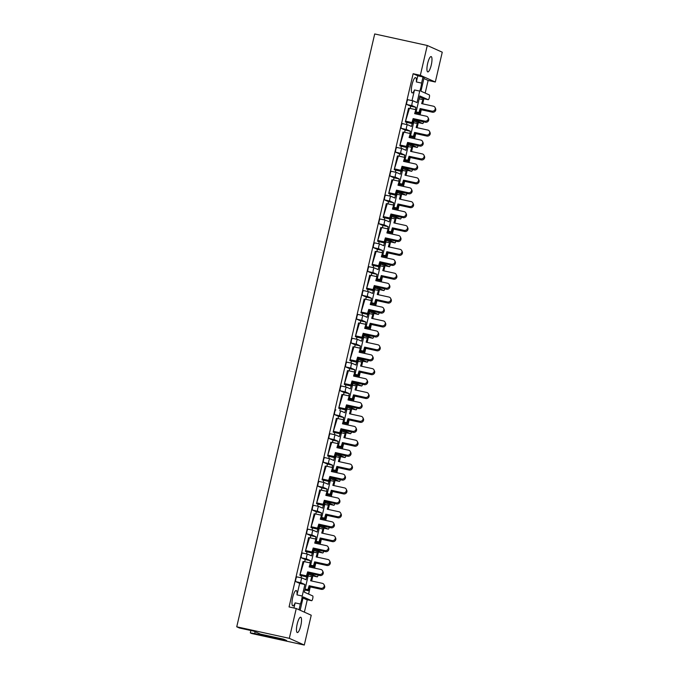 <?xml version="1.0" encoding="UTF-8"?>
<svg xmlns="http://www.w3.org/2000/svg" width="679" height="679" viewBox="0 0 679 679"><rect width="100%" height="100%" fill="white"/><g stroke="black" fill="none" stroke-linecap="round" stroke-linejoin="round"><path stroke-width="1.02" d="M419.715 91.096L414.496 89.951A7.851 1.935 -77.6 0 1 412.204 92.921A7.851 1.935 -77.6 0 1 412.085 84.442A7.851 1.935 -77.6 0 1 415.573 77.593A7.851 1.935 -77.6 0 1 416.354 81.938L421.583 83.084A7.851 1.935 102.4 0 1 420.912 87.209A7.851 1.935 102.4 0 1 419.715 91.096L417.042 102.597L413.248 100.899A2.453 0.603 102.4 0 0 413.214 100.891A2.453 0.603 102.4 0 0 412.128 103.03A2.453 0.603 102.4 0 0 412.136 105.669L415.93 107.367L415.412 109.582M431.258 65.048A7.851 1.935 102.4 0 0 431.14 56.578A7.851 1.935 102.4 0 0 427.651 63.436A7.851 1.935 102.4 0 0 427.778 71.906A7.851 1.935 102.4 0 0 431.258 65.048M300.797 625.699A7.851 1.935 102.4 0 0 300.67 617.219A7.851 1.935 102.4 0 0 297.181 624.077A7.851 1.935 102.4 0 0 297.309 632.556A7.851 1.935 102.4 0 0 300.797 625.699M292.717 597.376A7.851 1.935 -77.6 0 1 296.205 590.526A7.851 1.935 -77.6 0 1 296.995 594.872L302.214 596.018A7.851 1.935 102.4 0 1 301.552 600.143A7.851 1.935 102.4 0 1 300.356 604.021L295.127 602.876A7.851 1.935 -77.6 0 1 292.844 605.855A7.851 1.935 -77.6 0 1 292.717 597.376M304.387 612.161L307.273 599.752M308.597 594.074L310.261 586.911M311.644 580.995L312.824 575.894M314.632 568.145L315.811 563.052M317.195 557.136L318.375 552.035M320.182 544.286L321.362 539.202M322.746 533.278L323.934 528.177M325.733 520.428L326.922 515.344M328.297 509.42L329.485 504.319M331.284 496.57L332.472 491.486M333.847 485.561L335.036 480.46M336.835 472.711L338.023 467.627M339.398 461.703L340.586 456.611M342.386 448.853L343.574 443.769M344.949 437.853L346.137 432.752M347.945 425.003L349.125 419.911M350.5 413.995L351.688 408.894M353.496 401.145L354.676 396.052M356.051 390.136L357.239 385.035M359.047 377.286L360.226 372.194M361.61 366.278L362.79 361.177M364.598 353.428L365.777 348.344M367.161 342.42L368.341 337.319M370.148 329.57L371.328 324.486M372.712 318.561L373.9 313.46M375.699 305.711L376.887 300.627M378.262 294.703L379.451 289.602M381.25 281.853L382.438 276.769M383.813 270.845L385.001 265.752M386.801 257.995L387.989 252.911M389.364 246.986L390.552 241.894M392.352 234.145L393.54 229.052M394.915 223.136L396.103 218.035M397.911 210.286L399.091 205.194M400.466 199.278L401.654 194.177M403.462 186.428L404.642 181.335M406.017 175.42L407.205 170.319M409.013 162.57L410.192 157.477M411.576 151.561L412.756 146.46M414.563 138.711L415.743 133.627M417.127 127.703L418.306 122.602M420.114 114.853L421.294 109.769M422.678 103.845L423.866 98.744M425.181 93.074L428.126 80.436L435.315 82.015L420.343 75.301L427.278 45.485L442.258 52.198L435.315 82.015M311.237 615.225L304.294 645.05L289.322 638.336L296.256 608.511L311.237 615.225M253.921 631.181L239.441 628.007A3.675 0.908 102.4 0 1 239.39 627.99L253.904 631.173L260.447 634.11L283.661 639.202L286.623 640.526L254.701 633.524L250.305 632.887L251.722 633.515L304.294 645.05M239.39 627.99L236.742 626.802L374.706 33.95L427.278 45.485M250.305 632.887L250.865 630.511M406.322 122.288L405.338 121.931L408.529 108.216L409.395 108.521M400.771 146.146L399.787 145.79L402.978 132.065L403.844 132.38M395.22 170.005L394.236 169.648L397.427 155.924L398.293 156.238M389.661 193.863L388.685 193.498L391.876 179.782L392.742 180.096M384.11 217.721L383.134 217.356L386.326 203.641L387.191 203.946M378.559 241.58L377.583 241.215L380.775 227.499L381.64 227.804M373.009 265.438L372.024 265.073L375.224 251.357L376.09 251.663M367.458 289.288L366.473 288.931L369.665 275.216L370.539 275.521M361.907 313.146L360.922 312.79L364.114 299.074L364.988 299.38M356.356 337.005L355.372 336.648L358.563 322.924L359.429 323.238M350.805 360.863L349.821 360.507L353.012 346.782L353.878 347.096M345.255 384.721L344.27 384.356L347.461 370.641L348.327 370.955M339.695 408.58L338.719 408.215L341.91 394.499L342.776 394.813M334.144 432.438L333.168 432.073L336.36 418.357L337.225 418.663M328.594 456.296L327.609 455.932L330.809 442.216L331.675 442.521M323.043 480.146L322.058 479.79L325.249 466.074L326.124 466.38M317.492 504.005L316.507 503.648L319.699 489.932L320.573 490.238M311.941 527.863L310.957 527.507L314.148 513.791L315.014 514.096M306.39 551.721L305.406 551.365L308.597 537.641L309.463 537.955M300.839 575.58L299.855 575.223L303.046 561.499L303.912 561.813M306.679 576.861L306 579.747L302.214 578.041A2.453 0.603 102.4 0 0 302.18 578.033A2.453 0.603 102.4 0 0 301.094 580.18A2.453 0.603 102.4 0 0 301.103 582.811L295.874 581.674L299.668 583.371L296.995 594.872M295.874 581.674A2.453 0.603 -77.6 0 1 295.866 579.034A2.453 0.603 -77.6 0 1 296.961 576.887A2.453 0.603 -77.6 0 1 296.986 576.895L302.147 578.033M312.23 553.003L311.559 555.889L307.765 554.183A2.453 0.603 102.4 0 0 307.731 554.174A2.453 0.603 102.4 0 0 306.645 556.322A2.453 0.603 102.4 0 0 306.653 558.961L301.425 557.815L305.219 559.513L304.71 561.728M301.451 575.716L300.975 577.77M301.425 557.815A2.453 0.603 -77.6 0 1 301.417 555.176A2.453 0.603 -77.6 0 1 302.511 553.029A2.453 0.603 -77.6 0 1 302.537 553.037L307.697 554.174L302.511 553.029M317.78 529.145L317.11 532.03L313.316 530.333A2.453 0.603 102.4 0 0 313.282 530.316A2.453 0.603 102.4 0 0 312.196 532.463A2.453 0.603 102.4 0 0 312.204 535.103L306.984 533.957L310.778 535.655L310.261 537.87M307.001 551.857L306.526 553.911M306.984 533.957A2.453 0.603 -77.6 0 1 306.967 531.317A2.453 0.603 -77.6 0 1 308.062 529.17A2.453 0.603 -77.6 0 1 308.088 529.187L313.257 530.316L308.062 529.17M323.331 505.286L322.661 508.172L318.867 506.475A2.453 0.603 102.4 0 0 318.833 506.466A2.453 0.603 102.4 0 0 317.747 508.605A2.453 0.603 102.4 0 0 317.755 511.245L312.535 510.099L316.329 511.796L315.811 514.011M312.552 527.999L312.077 530.053M312.535 510.099A2.453 0.603 -77.6 0 1 312.527 507.459A2.453 0.603 -77.6 0 1 313.613 505.32A2.453 0.603 -77.6 0 1 313.639 505.329L318.807 506.458M328.882 481.428L328.212 484.314L324.418 482.616A2.453 0.603 102.4 0 0 324.384 482.608A2.453 0.603 102.4 0 0 323.297 484.747A2.453 0.603 102.4 0 0 323.306 487.386L318.086 486.24L321.88 487.938L321.362 490.153M318.112 504.141L317.628 506.195M318.086 486.24A2.453 0.603 -77.6 0 1 318.078 483.601A2.453 0.603 -77.6 0 1 319.164 481.462A2.453 0.603 -77.6 0 1 319.198 481.47L324.358 482.599M334.433 457.57L333.762 460.455L329.969 458.758A2.453 0.603 102.4 0 0 328.848 460.888A2.453 0.603 102.4 0 0 328.857 463.528L323.637 462.382L327.431 464.08L326.913 466.295M323.662 480.282L323.179 482.336M323.637 462.382A2.453 0.603 -77.6 0 1 323.628 459.742A2.453 0.603 -77.6 0 1 324.715 457.604A2.453 0.603 -77.6 0 1 324.749 457.612L329.909 458.741M339.984 433.72L339.313 436.597L335.519 434.899A2.453 0.603 102.4 0 0 334.399 437.03A2.453 0.603 102.4 0 0 334.408 439.669L329.188 438.524L332.982 440.23L332.464 442.436M329.213 456.432L328.729 458.486M329.188 438.524A2.453 0.603 -77.6 0 1 329.179 435.884A2.453 0.603 -77.6 0 1 330.266 433.745A2.453 0.603 -77.6 0 1 330.3 433.754L335.46 434.883M345.535 409.861L344.864 412.739L341.07 411.041A2.453 0.603 102.4 0 0 341.045 411.033A2.453 0.603 102.4 0 0 339.95 413.172A2.453 0.603 102.4 0 0 339.958 415.811L334.739 414.665L338.532 416.371L338.015 418.587M334.764 432.574L334.289 434.628M334.739 414.665A2.453 0.603 -77.6 0 1 334.73 412.026A2.453 0.603 -77.6 0 1 335.816 409.887A2.453 0.603 -77.6 0 1 335.85 409.895L335.816 409.887M351.085 386.003L350.415 388.889L346.621 387.183A2.453 0.603 102.4 0 0 346.596 387.174A2.453 0.603 102.4 0 0 345.509 389.322A2.453 0.603 102.4 0 0 345.518 391.953L340.289 390.807L344.083 392.513L343.566 394.728M340.315 408.716L339.839 410.77M340.289 390.807A2.453 0.603 -77.6 0 1 340.281 388.176A2.453 0.603 -77.6 0 1 341.376 386.028A2.453 0.603 -77.6 0 1 341.401 386.037L346.562 387.174M356.645 362.145L355.974 365.03L352.18 363.324A2.453 0.603 102.4 0 0 352.146 363.316A2.453 0.603 102.4 0 0 351.06 365.463A2.453 0.603 102.4 0 0 351.068 368.103L345.84 366.957L349.634 368.655L349.125 370.87M345.866 384.857L345.39 386.911M345.84 366.957A2.453 0.603 -77.6 0 1 345.832 364.317A2.453 0.603 -77.6 0 1 346.927 362.17A2.453 0.603 -77.6 0 1 346.952 362.179L352.112 363.316M362.196 338.286L361.525 341.172L357.731 339.475A2.453 0.603 102.4 0 0 357.697 339.458A2.453 0.603 102.4 0 0 356.611 341.605A2.453 0.603 102.4 0 0 356.619 344.245L351.391 343.099L355.185 344.796L354.676 347.011M351.416 360.999L350.941 363.053M351.391 343.099A2.453 0.603 -77.6 0 1 351.382 340.459A2.453 0.603 -77.6 0 1 352.477 338.312A2.453 0.603 -77.6 0 1 352.503 338.329L357.663 339.458M367.746 314.428L367.076 317.314L363.282 315.616A2.453 0.603 102.4 0 0 362.162 317.747A2.453 0.603 102.4 0 0 362.17 320.386L356.95 319.24L360.744 320.938L360.226 323.153M356.967 337.14L356.492 339.194M356.95 319.24A2.453 0.603 -77.6 0 1 356.933 316.601A2.453 0.603 -77.6 0 1 358.028 314.453A2.453 0.603 -77.6 0 1 358.054 314.47L363.223 315.599M373.297 290.57L372.627 293.455L368.833 291.758A2.453 0.603 102.4 0 0 368.799 291.749A2.453 0.603 102.4 0 0 367.712 293.888A2.453 0.603 102.4 0 0 367.721 296.528L362.501 295.382L366.295 297.079L365.777 299.295M362.518 313.282L362.043 315.336M362.501 295.382A2.453 0.603 -77.6 0 1 362.493 292.742A2.453 0.603 -77.6 0 1 363.579 290.604A2.453 0.603 -77.6 0 1 363.604 290.612L368.773 291.741L363.579 290.604M378.848 266.711L378.178 269.597L374.384 267.899A2.453 0.603 102.4 0 0 374.35 267.891A2.453 0.603 102.4 0 0 373.263 270.03A2.453 0.603 102.4 0 0 373.272 272.669L368.052 271.524L371.846 273.221L371.328 275.436M368.077 289.424L367.594 291.478M368.052 271.524A2.453 0.603 -77.6 0 1 368.043 268.884A2.453 0.603 -77.6 0 1 369.13 266.745A2.453 0.603 -77.6 0 1 369.164 266.754L374.324 267.882M384.399 242.861L383.728 245.739L379.934 244.041A2.453 0.603 102.4 0 0 379.909 244.033A2.453 0.603 102.4 0 0 378.814 246.171A2.453 0.603 102.4 0 0 378.823 248.811L373.603 247.665L377.397 249.371L376.879 251.578M373.628 265.565L373.144 267.628M373.603 247.665A2.453 0.603 -77.6 0 1 373.594 245.026A2.453 0.603 -77.6 0 1 374.681 242.887A2.453 0.603 -77.6 0 1 374.715 242.895L379.875 244.024M389.95 219.003L389.279 221.88L385.485 220.183A2.453 0.603 102.4 0 0 385.46 220.174A2.453 0.603 102.4 0 0 384.365 222.313A2.453 0.603 102.4 0 0 384.373 224.953L379.154 223.807L382.948 225.513L382.43 227.728M379.179 241.716L378.695 243.769M379.154 223.807A2.453 0.603 -77.6 0 1 379.145 221.167A2.453 0.603 -77.6 0 1 380.232 219.028A2.453 0.603 -77.6 0 1 380.265 219.037L385.426 220.174M395.501 195.145L394.83 198.03L391.036 196.324A2.453 0.603 102.4 0 0 389.916 198.463A2.453 0.603 102.4 0 0 389.924 201.094L384.704 199.949L388.498 201.655L387.981 203.87M384.73 217.857L384.255 219.911M384.704 199.949A2.453 0.603 -77.6 0 1 384.696 197.317A2.453 0.603 -77.6 0 1 385.782 195.17A2.453 0.603 -77.6 0 1 385.816 195.179L390.977 196.316M401.051 171.286L400.381 174.172L396.587 172.466A2.453 0.603 102.4 0 0 395.475 174.605A2.453 0.603 102.4 0 0 395.484 177.244L390.255 176.099L394.049 177.796L393.54 180.011M390.281 193.999L389.805 196.053M390.255 176.099A2.453 0.603 -77.6 0 1 390.247 173.459A2.453 0.603 -77.6 0 1 391.342 171.312A2.453 0.603 -77.6 0 1 391.367 171.32L396.528 172.458M406.611 147.428L405.94 150.314L402.146 148.608A2.453 0.603 102.4 0 0 402.112 148.599A2.453 0.603 102.4 0 0 401.026 150.746A2.453 0.603 102.4 0 0 401.034 153.386L395.806 152.24L399.6 153.938L399.091 156.153M395.832 170.14L395.356 172.194M395.806 152.24A2.453 0.603 -77.6 0 1 395.798 149.601A2.453 0.603 -77.6 0 1 396.892 147.453A2.453 0.603 -77.6 0 1 396.918 147.462L402.078 148.599L396.892 147.453M412.161 123.57L411.491 126.455L407.697 124.758A2.453 0.603 102.4 0 0 407.663 124.741A2.453 0.603 102.4 0 0 406.577 126.888A2.453 0.603 102.4 0 0 406.585 129.528L401.357 128.382L405.151 130.079L404.642 132.295M401.382 146.282L400.907 148.336M401.357 128.382A2.453 0.603 -77.6 0 1 401.348 125.742A2.453 0.603 -77.6 0 1 402.443 123.595A2.453 0.603 -77.6 0 1 402.469 123.612L407.629 124.741M412.136 105.669L406.916 104.524L410.71 106.221L410.192 108.436M406.933 122.424L406.458 124.478M406.916 104.524A2.453 0.603 -77.6 0 1 406.908 101.884A2.453 0.603 -77.6 0 1 407.994 99.745A2.453 0.603 -77.6 0 1 408.02 99.754L413.188 100.882M414.496 89.951L412.009 100.619M296.256 608.511L289.059 606.941L413.146 73.722L417.789 75.802L416.354 81.938M295.127 602.876L293.939 608.011M301.103 582.811L304.896 584.517L302.214 596.018M304.896 584.517L299.668 583.371M306.653 558.961L310.447 560.659L309.93 562.874M310.447 560.659L305.219 559.513M312.204 535.103L315.998 536.8L315.48 539.016M315.998 536.8L310.778 535.655M317.755 511.245L321.549 512.942L321.031 515.157M321.549 512.942L316.329 511.796M323.306 487.386L327.1 489.084L326.582 491.299M327.1 489.084L321.88 487.938M328.857 463.528L332.651 465.225L332.141 467.441M332.651 465.225L327.431 464.08M334.408 439.669L338.201 441.375L337.692 443.582M338.201 441.375L332.982 440.23M339.958 415.811L343.752 417.517L343.243 419.732M343.752 417.517L338.532 416.371M345.518 391.953L349.312 393.659L348.794 395.874M349.312 393.659L344.083 392.513M351.068 368.103L354.862 369.8L354.345 372.016M354.862 369.8L349.634 368.655M356.619 344.245L360.413 345.942L359.895 348.157M360.413 345.942L355.185 344.796M362.17 320.386L365.964 322.084L365.446 324.299M365.964 322.084L360.744 320.938M367.721 296.528L371.515 298.225L370.997 300.441M371.515 298.225L366.295 297.079M373.272 272.669L377.066 274.367L376.548 276.582M377.066 274.367L371.846 273.221M378.823 248.811L382.617 250.509L382.107 252.724M382.617 250.509L377.397 249.371M384.373 224.953L388.167 226.659L387.658 228.874M388.167 226.659L382.948 225.513M389.924 201.094L393.718 202.8L393.209 205.016M393.718 202.8L388.498 201.655M395.484 177.244L399.277 178.942L398.76 181.157M399.277 178.942L394.049 177.796M401.034 153.386L404.828 155.084L404.311 157.299M404.828 155.084L399.6 153.938M406.585 129.528L410.379 131.225L409.861 133.44M410.379 131.225L405.151 130.079M415.93 107.367L410.71 106.221M312.001 575.707A2.453 0.603 -77.6 0 1 311.967 575.707L317.161 576.844A2.453 0.603 102.4 0 0 317.195 576.853L308.801 573.093L304.353 592.181L312.722 595.924A2.453 0.603 102.4 0 1 312.73 598.564A2.453 0.603 102.4 0 1 311.636 600.711A2.453 0.603 102.4 0 0 311.636 600.711L306.416 599.565A2.453 0.603 -77.6 0 1 306.39 599.549L311.61 600.694L303.25 596.951L300.152 610.26M306.45 599.565A2.453 0.603 -77.6 0 1 306.416 599.565L302.995 598.029M428.126 80.436L423.883 78.535M423.034 98.565A2.453 0.603 -77.6 0 1 423 98.557A2.453 0.603 -77.6 0 1 422.975 98.548L428.194 99.694A2.453 0.603 102.4 0 0 428.228 99.703A2.453 0.603 102.4 0 0 429.315 97.564A2.453 0.603 102.4 0 0 429.306 94.924L420.946 91.173L424.137 77.457L423.009 76.948L421.583 83.084M419.58 97.029L422.975 98.548M417.483 122.415A2.453 0.603 -77.6 0 1 417.449 122.415A2.453 0.603 -77.6 0 1 417.424 122.407L422.644 123.553A2.453 0.603 102.4 0 0 422.678 123.561A2.453 0.603 102.4 0 0 423.654 121.855M414.029 120.887L417.424 122.407M411.932 146.274A2.453 0.603 -77.6 0 1 411.898 146.274A2.453 0.603 -77.6 0 1 411.873 146.265L417.093 147.411A2.453 0.603 102.4 0 0 417.127 147.419A2.453 0.603 102.4 0 0 418.103 145.713M408.478 144.746L411.873 146.265M406.382 170.132A2.453 0.603 -77.6 0 1 406.348 170.132A2.453 0.603 -77.6 0 1 406.322 170.123L411.542 171.269A2.453 0.603 102.4 0 0 411.567 171.278A2.453 0.603 102.4 0 0 412.552 169.563M402.927 168.604L406.322 170.123L411.567 171.278L403.182 167.518L399.006 185.452M400.831 193.99A2.453 0.603 -77.6 0 1 400.797 193.99A2.453 0.603 -77.6 0 1 400.763 193.982L405.991 195.128A2.453 0.603 102.4 0 0 406.017 195.136A2.453 0.603 102.4 0 0 407.001 193.422M397.376 192.454L400.763 193.982L406.017 195.136L397.622 191.376L393.455 209.31M400.466 218.994L395.246 217.849A2.453 0.603 -77.6 0 1 395.246 217.849A2.453 0.603 -77.6 0 1 395.212 217.832L400.44 218.977A2.453 0.603 102.4 0 0 400.466 218.994A2.453 0.603 102.4 0 0 401.442 217.28M391.825 216.312L395.212 217.832M389.721 241.707A2.453 0.603 -77.6 0 1 389.695 241.699A2.453 0.603 -77.6 0 1 389.661 241.69L394.889 242.836A2.453 0.603 102.4 0 0 394.915 242.844A2.453 0.603 102.4 0 0 395.891 241.138M386.275 240.171L389.661 241.69M384.17 265.565A2.453 0.603 -77.6 0 1 384.144 265.557A2.453 0.603 -77.6 0 1 384.11 265.548L389.33 266.694A2.453 0.603 102.4 0 0 389.364 266.703A2.453 0.603 102.4 0 0 390.34 264.997M380.715 264.029L384.11 265.548M378.619 289.424A2.453 0.603 -77.6 0 1 378.593 289.415A2.453 0.603 -77.6 0 1 378.559 289.407L383.779 290.553A2.453 0.603 102.4 0 0 383.813 290.561A2.453 0.603 102.4 0 0 384.789 288.855M375.164 287.888L378.559 289.407M373.068 313.282A2.453 0.603 -77.6 0 1 373.034 313.274A2.453 0.603 -77.6 0 1 373.009 313.265L378.228 314.411A2.453 0.603 102.4 0 0 378.262 314.419A2.453 0.603 102.4 0 0 379.238 312.713M369.614 311.746L373.009 313.265L378.262 314.419L369.868 310.659L365.692 328.594M367.517 337.132A2.453 0.603 -77.6 0 1 367.483 337.132A2.453 0.603 -77.6 0 1 367.458 337.123L372.678 338.269A2.453 0.603 102.4 0 0 372.712 338.278A2.453 0.603 102.4 0 0 373.688 336.572M364.063 335.604L367.458 337.123L372.712 338.278M367.161 362.136L361.932 360.99A2.453 0.603 -77.6 0 1 361.932 360.99A2.453 0.603 -77.6 0 1 361.907 360.982L367.127 362.128A2.453 0.603 102.4 0 0 367.161 362.136A2.453 0.603 102.4 0 0 368.137 360.422M358.512 359.463L361.907 360.982M356.416 384.849A2.453 0.603 -77.6 0 1 356.382 384.849A2.453 0.603 -77.6 0 1 356.356 384.84L361.576 385.986A2.453 0.603 102.4 0 0 361.601 385.995A2.453 0.603 102.4 0 0 362.586 384.28M352.961 383.312L356.356 384.84M350.865 408.707A2.453 0.603 -77.6 0 1 350.831 408.707A2.453 0.603 -77.6 0 1 350.797 408.69L356.025 409.836A2.453 0.603 102.4 0 0 356.051 409.853A2.453 0.603 102.4 0 0 357.035 408.138M347.41 407.171L350.797 408.69M345.314 432.565A2.453 0.603 -77.6 0 1 345.28 432.557A2.453 0.603 -77.6 0 1 345.246 432.548L350.474 433.694A2.453 0.603 102.4 0 0 350.5 433.703A2.453 0.603 102.4 0 0 351.476 431.997M341.86 431.029L345.246 432.548M339.755 456.424A2.453 0.603 -77.6 0 1 339.729 456.415A2.453 0.603 -77.6 0 1 339.695 456.407L344.924 457.553A2.453 0.603 102.4 0 0 344.949 457.561A2.453 0.603 102.4 0 0 345.925 455.855M336.309 454.888L339.695 456.407L344.949 457.561L336.555 453.81L332.387 471.735M339.398 481.419L334.178 480.274A2.453 0.603 -77.6 0 1 334.178 480.274A2.453 0.603 -77.6 0 1 334.144 480.265L339.364 481.411A2.453 0.603 102.4 0 0 339.398 481.419A2.453 0.603 102.4 0 0 340.374 479.714M330.749 478.746L334.144 480.265M328.653 504.141A2.453 0.603 -77.6 0 1 328.628 504.132A2.453 0.603 -77.6 0 1 328.594 504.124L333.813 505.269A2.453 0.603 102.4 0 0 333.847 505.278A2.453 0.603 102.4 0 0 334.823 503.572M325.199 502.604L328.594 504.124M323.102 527.99A2.453 0.603 -77.6 0 1 323.068 527.99A2.453 0.603 -77.6 0 1 323.043 527.982L328.263 529.128A2.453 0.603 102.4 0 0 328.297 529.136A2.453 0.603 102.4 0 0 329.273 527.43M319.648 526.463L323.043 527.982M317.551 551.849A2.453 0.603 -77.6 0 1 317.517 551.849A2.453 0.603 -77.6 0 1 317.492 551.84L322.712 552.986A2.453 0.603 102.4 0 0 322.746 552.995A2.453 0.603 102.4 0 0 323.722 551.28M314.097 550.321L317.492 551.84M318.171 575.138A2.453 0.603 102.4 0 1 317.195 576.853L311.967 575.707A2.453 0.603 -77.6 0 1 311.941 575.699L308.546 574.171M322.712 552.986L314.352 549.235L310.176 567.169M328.263 529.128L319.902 525.376L315.727 543.31M333.813 505.269L325.453 501.518L321.277 519.452M339.364 481.411L331.004 477.66L326.828 495.594M345.28 432.557L350.5 433.703L342.106 429.951L337.938 447.877M356.025 409.836L347.656 406.093L343.489 424.019M361.576 385.986L353.216 382.235L349.04 400.169M367.127 362.128L358.767 358.376L354.591 376.31M372.678 338.269L364.317 334.518L360.142 352.452M383.779 290.553L375.419 286.801L371.243 304.735M389.33 266.694L380.97 262.951L376.794 280.877M394.889 242.836L386.521 239.093L382.353 257.018M400.44 218.977L392.072 215.235L387.904 233.16M417.093 147.411L408.733 143.659L404.557 161.594M422.644 123.553L414.283 119.801L410.108 137.735M428.194 99.694L419.834 95.943L415.658 113.877M300.356 604.021L299.023 609.75M396.587 172.466A2.453 0.603 102.4 0 0 396.561 172.458L391.342 171.312M391.036 196.324A2.453 0.603 102.4 0 0 391.011 196.316L385.782 195.17M363.282 315.616A2.453 0.603 102.4 0 0 363.248 315.599L358.028 314.453M335.519 434.899A2.453 0.603 102.4 0 0 335.494 434.891L330.266 433.745M329.969 458.758A2.453 0.603 102.4 0 0 329.943 458.749L324.715 457.604M236.742 626.802L289.322 638.336M413.146 73.722L420.343 75.301M417.789 75.802L423.009 76.948M255.126 631.725L254.701 633.524M435.069 107.52L435.57 108.598A2.699 2.487 155 0 1 432.37 112.196L431.869 111.118A2.699 2.487 -25 0 0 435.069 107.52A2.699 2.487 -25 0 0 433.372 106.196L421.651 103.624L422.864 99.643L419.164 98.837M431.869 111.118L420.148 108.547L420.649 109.625L419.444 113.597L415.904 112.824M420.148 108.547L418.943 112.519L419.444 113.597M418.943 112.519L416.117 111.899M432.37 112.196L420.649 109.625M422.431 103.794L423.365 100.721L422.864 99.643M425.368 122.228L424.867 121.151A2.699 2.487 -25 0 0 428.059 117.552L428.559 118.63A2.699 2.487 155 0 1 425.368 122.228L413.647 119.657L413.146 118.579L411.932 122.551L412.433 123.629L413.647 119.657M428.059 117.552A2.699 2.487 -25 0 0 426.37 116.228L414.648 113.656L415.854 109.684L409.471 108.284L408.257 112.256L408.877 108.292L406.967 116.482M415.421 113.826L416.354 110.753L415.854 109.684M406.017 122.152L405.338 121.931M411.932 122.551L405.55 121.151L408.257 112.256M424.867 121.151L413.146 118.579M405.55 121.151L406.05 122.228L412.433 123.629M429.518 131.378L430.019 132.447A2.699 2.487 155 0 1 426.819 136.055L426.319 134.977A2.699 2.487 -25 0 0 429.518 131.378A2.699 2.487 -25 0 0 427.821 130.054L416.1 127.482L417.313 123.502L413.613 122.695M426.319 134.977L414.597 132.405L415.098 133.483L413.893 137.455L410.354 136.683M414.597 132.405L413.384 136.377L413.893 137.455M413.384 136.377L410.566 135.758M426.819 136.055L415.098 133.483M416.881 127.652L417.814 124.58L417.313 123.502M423.968 155.228L424.468 156.306A2.699 2.487 155 0 1 421.269 159.913L420.768 158.835A2.699 2.487 -25 0 0 423.968 155.228A2.699 2.487 -25 0 0 422.27 153.904L410.549 151.332L411.763 147.36L408.054 146.554M420.768 158.835L409.047 156.263L409.547 157.341L408.334 161.313L404.803 160.541M409.047 156.263L407.833 160.236L408.334 161.313M407.833 160.236L405.015 159.616M421.269 159.913L409.547 157.341M411.321 151.51L412.263 148.438L411.763 147.36M418.417 179.086L418.918 180.164A2.699 2.487 155 0 1 415.718 183.771L415.217 182.693A2.699 2.487 -25 0 0 418.417 179.086A2.699 2.487 -25 0 0 416.719 177.762L404.998 175.19L406.203 171.218L402.503 170.404M415.217 182.693L403.496 180.122L403.997 181.2L402.783 185.172L399.252 184.399M403.496 180.122L402.282 184.094L402.783 185.172M402.282 184.094L399.464 183.474M415.718 183.771L403.997 181.2M405.77 175.36L406.704 172.296L406.203 171.218M412.857 202.945L413.367 204.023A2.699 2.487 155 0 1 410.167 207.621L409.666 206.552A2.699 2.487 -25 0 0 412.857 202.945A2.699 2.487 -25 0 0 411.168 201.621L399.447 199.049L400.652 195.077L396.952 194.262M409.666 206.552L397.945 203.98L398.446 205.058L397.232 209.03L393.701 208.249M397.945 203.98L396.731 207.952L397.232 209.03M396.731 207.952L393.913 207.333M410.167 207.621L398.446 205.058M400.22 199.219L401.153 196.155L400.652 195.077M407.307 226.803L407.807 227.881A2.699 2.487 155 0 1 404.616 231.48L404.115 230.402A2.699 2.487 -25 0 0 407.307 226.803A2.699 2.487 -25 0 0 405.618 225.479L393.896 222.907L395.102 218.935L391.401 218.12M404.115 230.402L392.394 227.83L392.895 228.908L391.681 232.889L388.15 232.108M392.394 227.83L391.18 231.811L391.681 232.889M391.18 231.811L388.363 231.191M404.616 231.48L392.895 228.908M394.669 223.077L395.602 220.013L395.102 218.935M401.756 250.661L402.257 251.739A2.699 2.487 155 0 1 399.065 255.338L398.565 254.26A2.699 2.487 -25 0 0 401.756 250.661A2.699 2.487 -25 0 0 400.067 249.337L388.337 246.766L389.551 242.793L385.85 241.979M398.565 254.26L386.843 251.688L387.344 252.766L386.13 256.747L382.591 255.966M386.843 251.688L385.63 255.669L386.13 256.747M385.63 255.669L382.812 255.049M399.065 255.338L387.344 252.766M389.118 246.935L390.052 243.871L389.551 242.793M396.205 274.52L396.706 275.598A2.699 2.487 155 0 1 393.514 279.196L393.014 278.118A2.699 2.487 -25 0 0 396.205 274.52A2.699 2.487 -25 0 0 394.507 273.196L382.786 270.624L384 266.652L380.299 265.837M393.014 278.118L381.284 275.547L381.793 276.625L380.579 280.597L377.04 279.824M381.284 275.547L380.079 279.519L380.579 280.597M380.079 279.519L377.261 278.908M393.514 279.196L381.793 276.625M383.567 270.794L384.501 267.73L384 266.652M390.654 298.378L391.155 299.456A2.699 2.487 155 0 1 387.964 303.055L387.454 301.977A2.699 2.487 -25 0 0 390.654 298.378A2.699 2.487 -25 0 0 388.957 297.054L377.235 294.482L378.449 290.51L374.749 289.695M387.454 301.977L375.733 299.405L376.234 300.483L375.029 304.455L371.489 303.683M375.733 299.405L374.528 303.377L375.029 304.455M374.528 303.377L371.702 302.766M387.964 303.055L376.234 300.483M378.016 294.652L378.95 291.58L378.449 290.51M419.817 146.087L419.316 145.009A2.699 2.487 -25 0 0 422.508 141.41L423.009 142.48A2.699 2.487 155 0 1 419.817 146.087L408.096 143.515L407.595 142.437L406.382 146.409L406.882 147.487L408.096 143.515M422.508 141.41A2.699 2.487 -25 0 0 420.819 140.086L409.089 137.514L410.303 133.534L403.92 132.133L402.706 136.114L403.326 132.142L401.416 140.341M409.87 137.684L410.803 134.612L410.303 133.534M400.466 146.01L399.787 145.79M406.382 146.409L399.999 145.009L402.706 136.114M419.316 145.009L407.595 142.437M399.999 145.009L400.5 146.087L406.882 147.487M414.266 169.945L413.766 168.867A2.699 2.487 -25 0 0 416.957 165.26L417.458 166.338A2.699 2.487 155 0 1 414.266 169.945L402.545 167.373L402.036 166.296L400.831 170.268L401.331 171.346L402.545 167.373M416.957 165.26A2.699 2.487 -25 0 0 415.259 163.936L403.538 161.373L404.752 157.392L398.369 155.992L397.156 159.972L397.775 156L395.865 164.199M404.319 161.543L405.253 158.47L404.752 157.392M394.906 169.869L394.236 169.648M400.831 170.268L394.448 168.867L397.156 159.972M413.766 168.867L402.036 166.296M394.448 168.867L394.949 169.945L401.331 171.346M408.716 193.804L408.206 192.726A2.699 2.487 -25 0 0 411.406 189.118L411.907 190.196A2.699 2.487 155 0 1 408.716 193.804L396.986 191.232L396.485 190.154L395.28 194.126L395.781 195.204L396.986 191.232M411.406 189.118A2.699 2.487 -25 0 0 409.709 187.794L397.987 185.223L399.201 181.251L392.818 179.85L391.605 183.822L392.224 179.859L390.315 188.058M398.768 185.392L399.702 182.328L399.201 181.251M389.356 193.727L388.685 193.498M395.28 194.126L388.897 192.726L391.605 183.822M408.206 192.726L396.485 190.154M388.897 192.726L389.398 193.804L395.781 195.204M403.156 217.653L402.655 216.584A2.699 2.487 -25 0 0 405.855 212.977L406.356 214.055A2.699 2.487 155 0 1 403.156 217.653L391.435 215.09L390.934 214.012L389.729 217.984L390.23 219.062L391.435 215.09M405.855 212.977A2.699 2.487 -25 0 0 404.158 211.653L392.437 209.081L393.65 205.109L387.268 203.708L386.054 207.681L386.674 203.717L384.764 211.916M393.217 209.251L394.151 206.187L393.65 205.109M383.805 217.586L383.134 217.356M389.729 217.984L383.338 216.584L386.054 207.681M402.655 216.584L390.934 214.012M383.338 216.584L383.839 217.662L390.23 219.062M397.605 241.512L397.105 240.434A2.699 2.487 -25 0 0 400.304 236.835L400.805 237.913A2.699 2.487 155 0 1 397.605 241.512L385.884 238.94L385.383 237.871L384.17 241.843L384.679 242.921L385.884 238.94M400.304 236.835A2.699 2.487 -25 0 0 398.607 235.511L386.886 232.939L388.099 228.967L381.717 227.567L380.503 231.539L381.123 227.575L379.213 235.774M387.667 233.109L388.6 230.045L388.099 228.967M378.254 241.435L377.583 241.215M384.17 241.843L377.787 240.442L380.503 231.539M397.105 240.434L385.383 237.871M377.787 240.442L378.288 241.52L384.679 242.921M392.055 265.37L391.554 264.292A2.699 2.487 -25 0 0 394.754 260.694L395.254 261.771A2.699 2.487 155 0 1 392.055 265.37L380.333 262.798L379.833 261.721L378.619 265.701L379.12 266.779L380.333 262.798M394.754 260.694A2.699 2.487 -25 0 0 393.056 259.37L381.335 256.798L382.549 252.826L376.158 251.425L374.952 255.397L375.572 251.434L373.662 259.633M382.107 256.968L383.049 253.904L382.549 252.826M372.703 265.294L372.024 265.073M378.619 265.701L372.236 264.301L374.952 255.397M391.554 264.292L379.833 261.721M372.236 264.301L372.737 265.379L379.12 266.779M386.504 289.229L386.003 288.151A2.699 2.487 -25 0 0 389.203 284.552L389.704 285.63A2.699 2.487 155 0 1 386.504 289.229L374.783 286.657L374.282 285.579L373.068 289.56L373.569 290.629L374.783 286.657M389.203 284.552A2.699 2.487 -25 0 0 387.505 283.228L375.784 280.656L376.989 276.684L370.607 275.284L369.401 279.256L370.013 275.292L368.111 283.491M376.556 280.826L377.49 277.762L376.989 276.684M367.152 289.152L366.473 288.931M373.068 289.56L366.685 288.159L369.401 279.256M386.003 288.151L374.282 285.579M366.685 288.159L367.186 289.229L373.569 290.629M385.103 322.236L385.604 323.314A2.699 2.487 155 0 1 382.404 326.913L381.904 325.835A2.699 2.487 -25 0 0 385.103 322.236A2.699 2.487 -25 0 0 383.406 320.912L371.685 318.341L372.898 314.36L369.198 313.554M381.904 325.835L370.182 323.263L370.683 324.341L369.478 328.313L365.939 327.541M370.182 323.263L368.977 327.236L369.478 328.313M368.977 327.236L366.151 326.616M382.404 326.913L370.683 324.341M372.465 318.51L373.399 315.438L372.898 314.36M379.553 346.086L380.053 347.164A2.699 2.487 155 0 1 376.853 350.771L376.353 349.693A2.699 2.487 -25 0 0 379.553 346.086A2.699 2.487 -25 0 0 377.855 344.762L366.134 342.199L367.347 338.218L363.647 337.412M376.353 349.693L364.631 347.122L365.132 348.2L363.919 352.172L360.388 351.399M364.631 347.122L363.418 351.094L363.919 352.172M363.418 351.094L360.6 350.474M376.853 350.771L365.132 348.2M366.915 342.369L367.848 339.296L367.347 338.218M374.002 369.945L374.502 371.023A2.699 2.487 155 0 1 371.303 374.63L370.802 373.552A2.699 2.487 -25 0 0 374.002 369.945A2.699 2.487 -25 0 0 372.304 368.621L360.583 366.049L361.797 362.077L358.088 361.27M370.802 373.552L359.081 370.98L359.581 372.058L358.368 376.03L354.837 375.258M359.081 370.98L357.867 374.952L358.368 376.03M357.867 374.952L355.049 374.333M371.303 374.63L359.581 372.058M361.355 366.227L362.297 363.155L361.797 362.077M380.953 313.087L380.452 312.009A2.699 2.487 -25 0 0 383.643 308.41L384.153 309.488A2.699 2.487 155 0 1 380.953 313.087L369.232 310.515L368.731 309.437L367.517 313.409L368.018 314.487L369.232 310.515M383.643 308.41A2.699 2.487 -25 0 0 381.954 307.086L370.233 304.515L371.438 300.542L365.056 299.142L363.842 303.114L364.462 299.15L362.561 307.349M371.006 304.684L371.939 301.612L371.438 300.542M361.601 313.011L360.922 312.79M367.517 313.409L361.135 312.009L363.842 303.114M380.452 312.009L368.731 309.437M361.135 312.009L361.635 313.087L368.018 314.487M375.402 336.945L374.901 335.867A2.699 2.487 -25 0 0 378.093 332.269L378.593 333.347A2.699 2.487 155 0 1 375.402 336.945L363.681 334.374L363.18 333.296L361.966 337.268L362.467 338.346L363.681 334.374M378.093 332.269A2.699 2.487 -25 0 0 376.404 330.945L364.674 328.373L365.888 324.392L359.505 322.992L358.291 326.972L358.911 323L357.001 331.199M365.455 328.543L366.388 325.47L365.888 324.392M356.051 336.869L355.372 336.648M361.966 337.268L355.584 335.867L358.291 326.972M374.901 335.867L363.18 333.296M355.584 335.867L356.085 336.945L362.467 338.346M369.851 360.804L369.351 359.726A2.699 2.487 -25 0 0 372.542 356.127L373.043 357.196A2.699 2.487 155 0 1 369.851 360.804L358.13 358.232L357.629 357.154L356.416 361.126L356.916 362.204L358.13 358.232M372.542 356.127A2.699 2.487 -25 0 0 370.853 354.794L359.123 352.231L360.337 348.251L353.954 346.85L352.74 350.831L353.36 346.859L351.45 355.058M359.904 352.401L360.838 349.329L360.337 348.251M350.5 360.727L349.821 360.507M356.416 361.126L350.033 359.726L352.74 350.831M369.351 359.726L357.629 357.154M350.033 359.726L350.534 360.804L356.916 362.204M368.451 393.803L368.952 394.881A2.699 2.487 155 0 1 365.752 398.48L365.251 397.41A2.699 2.487 -25 0 0 368.451 393.803A2.699 2.487 -25 0 0 366.753 392.479L355.032 389.907L356.237 385.935L352.537 385.12M365.251 397.41L353.53 394.839L354.031 395.916L352.817 399.889L349.286 399.108M353.53 394.839L352.316 398.811L352.817 399.889M352.316 398.811L349.498 398.191M365.752 398.48L354.031 395.916M355.804 390.077L356.738 387.013L356.237 385.935M362.892 417.661L363.401 418.739A2.699 2.487 155 0 1 360.201 422.338L359.7 421.26A2.699 2.487 -25 0 0 362.892 417.661A2.699 2.487 -25 0 0 361.203 416.337L349.481 413.766L350.687 409.793L346.986 408.979M359.7 421.26L347.979 418.697L348.48 419.766L347.266 423.747L343.735 422.966M347.979 418.697L346.765 422.669L347.266 423.747M346.765 422.669L343.947 422.049M360.201 422.338L348.48 419.766M350.254 413.935L351.187 410.871L350.687 409.793M357.341 441.52L357.841 442.598A2.699 2.487 155 0 1 354.65 446.196L354.149 445.118A2.699 2.487 -25 0 0 357.341 441.52A2.699 2.487 -25 0 0 355.652 440.196L343.922 437.624L345.136 433.652L341.435 432.837M354.149 445.118L342.428 442.547L342.929 443.625L341.715 447.605L338.184 446.824M342.428 442.547L341.214 446.527L341.715 447.605M341.214 446.527L338.397 445.908M354.65 446.196L342.929 443.625M344.703 437.794L345.636 434.73L345.136 433.652M364.3 384.662L363.8 383.584A2.699 2.487 -25 0 0 366.991 379.977L367.492 381.055A2.699 2.487 155 0 1 364.3 384.662L352.579 382.09L352.07 381.012L350.865 384.985L351.366 386.062L352.579 382.09M366.991 379.977A2.699 2.487 -25 0 0 365.294 378.653L353.572 376.081L354.786 372.109L348.403 370.709L347.19 374.681L347.809 370.717L345.9 378.916M354.353 376.259L355.287 373.187L354.786 372.109M344.94 384.586L344.27 384.356M350.865 384.985L344.482 383.584L347.19 374.681M363.8 383.584L352.07 381.012M344.482 383.584L344.983 384.662L351.366 386.062M358.75 408.52L358.24 407.442A2.699 2.487 -25 0 0 361.44 403.835L361.941 404.913A2.699 2.487 155 0 1 358.75 408.52L347.02 405.949L346.519 404.871L345.314 408.843L345.815 409.921L347.02 405.949M361.44 403.835A2.699 2.487 -25 0 0 359.743 402.511L348.021 399.939L349.235 395.967L342.853 394.567L341.639 398.539L342.258 394.575L340.349 402.774M348.802 400.109L349.736 397.045L349.235 395.967M339.39 408.444L338.719 408.215M345.314 408.843L338.931 407.442L341.639 398.539M358.24 407.442L346.519 404.871M338.931 407.442L339.432 408.52L345.815 409.921M353.19 432.37L352.69 431.292A2.699 2.487 -25 0 0 355.889 427.694L356.39 428.772A2.699 2.487 155 0 1 353.19 432.37L341.469 429.799L340.968 428.729L339.763 432.701L340.264 433.779L341.469 429.799M355.889 427.694A2.699 2.487 -25 0 0 354.192 426.37L342.471 423.798L343.684 419.826L337.302 418.425L336.088 422.397L336.708 418.434L334.798 426.633M343.251 423.968L344.185 420.904L343.684 419.826M333.839 432.302L333.168 432.073M339.763 432.701L333.372 431.301L336.088 422.397M352.69 431.292L340.968 428.729M333.372 431.301L333.873 432.379L340.264 433.779M351.79 465.378L352.291 466.456A2.699 2.487 155 0 1 349.099 470.055L348.599 468.977A2.699 2.487 -25 0 0 351.79 465.378A2.699 2.487 -25 0 0 350.101 464.054L338.371 461.482L339.585 457.51L335.884 456.695M348.599 468.977L336.877 466.405L337.378 467.483L336.164 471.455L332.625 470.683M336.877 466.405L335.664 470.386L336.164 471.455M335.664 470.386L332.846 469.766M349.099 470.055L337.378 467.483M339.152 461.652L340.086 458.588L339.585 457.51M346.239 489.236L346.74 490.314A2.699 2.487 155 0 1 343.549 493.913L343.048 492.835A2.699 2.487 -25 0 0 346.239 489.236A2.699 2.487 -25 0 0 344.542 487.912L332.82 485.341L334.034 481.369L330.334 480.554M343.048 492.835L331.318 490.263L331.827 491.341L330.614 495.314L327.074 494.541M331.318 490.263L330.113 494.236L330.614 495.314M330.113 494.236L327.295 493.625M343.549 493.913L331.827 491.341M333.601 485.51L334.535 482.438L334.034 481.369M340.688 513.095L341.189 514.173A2.699 2.487 155 0 1 337.998 517.771L337.488 516.694A2.699 2.487 -25 0 0 340.688 513.095A2.699 2.487 -25 0 0 338.991 511.771L327.27 509.199L328.483 505.218L324.783 504.412M337.488 516.694L325.767 514.122L326.268 515.2L325.063 519.172L321.523 518.4M325.767 514.122L324.562 518.094L325.063 519.172M324.562 518.094L321.736 517.474M337.998 517.771L326.268 515.2M328.05 509.369L328.984 506.296L328.483 505.218M347.64 456.229L347.139 455.151A2.699 2.487 -25 0 0 350.339 451.552L350.839 452.63A2.699 2.487 155 0 1 347.64 456.229L335.918 453.657L335.418 452.579L334.204 456.56L334.705 457.638L335.918 453.657M350.339 451.552A2.699 2.487 -25 0 0 348.641 450.228L336.92 447.656L338.134 443.684L331.751 442.284L330.537 446.256L331.157 442.292L329.247 450.491M337.701 447.826L338.634 444.762L338.134 443.684M328.288 456.152L327.609 455.932M334.204 456.56L327.821 455.159L330.537 446.256M347.139 455.151L335.418 452.579M327.821 455.159L328.322 456.237L334.705 457.638M342.089 480.087L341.588 479.009A2.699 2.487 -25 0 0 344.788 475.41L345.288 476.488A2.699 2.487 155 0 1 342.089 480.087L330.367 477.515L329.867 476.437L328.653 480.418L329.154 481.487L330.367 477.515M344.788 475.41A2.699 2.487 -25 0 0 343.09 474.086L331.369 471.515L332.583 467.542L326.192 466.142L324.986 470.114L325.606 466.15L323.696 474.349M332.141 471.684L333.083 468.62L332.583 467.542M322.737 480.011L322.058 479.79M328.653 480.418L322.27 479.018L324.986 470.114M341.588 479.009L329.867 476.437M322.27 479.018L322.771 480.095L329.154 481.487M336.538 503.945L336.037 502.867A2.699 2.487 -25 0 0 339.237 499.269L339.738 500.347A2.699 2.487 155 0 1 336.538 503.945L324.817 501.374L324.316 500.296L323.102 504.268L323.603 505.346L324.817 501.374M339.237 499.269A2.699 2.487 -25 0 0 337.539 497.945L325.818 495.373L327.023 491.401L320.641 490L319.436 493.973L320.047 490.009L318.145 498.208M326.591 495.543L327.524 492.47L327.023 491.401M317.186 503.869L316.507 503.648M323.102 504.268L316.72 502.867L319.436 493.973M336.037 502.867L324.316 500.296M316.72 502.867L317.22 503.945L323.603 505.346M335.137 536.953L335.638 538.023A2.699 2.487 155 0 1 332.438 541.63L331.938 540.552A2.699 2.487 -25 0 0 335.137 536.953A2.699 2.487 -25 0 0 333.44 535.629L321.719 533.057L322.932 529.077L319.232 528.27M331.938 540.552L320.216 537.98L320.717 539.058L319.512 543.03L315.973 542.258M320.216 537.98L319.011 541.952L319.512 543.03M319.011 541.952L316.185 541.333M332.438 541.63L320.717 539.058M322.5 533.227L323.433 530.155L322.932 529.077M329.587 560.803L330.087 561.881A2.699 2.487 155 0 1 326.888 565.488L326.387 564.41A2.699 2.487 -25 0 0 329.587 560.803A2.699 2.487 -25 0 0 327.889 559.479L316.168 556.907L317.382 552.935L313.681 552.129M326.387 564.41L314.666 561.839L315.166 562.916L313.953 566.889L310.422 566.116M314.666 561.839L313.452 565.811L313.953 566.889M313.452 565.811L310.634 565.191M326.888 565.488L315.166 562.916M316.949 557.086L317.882 554.013L317.382 552.935M324.036 584.661L324.537 585.739A2.699 2.487 155 0 1 321.337 589.347L320.836 588.269A2.699 2.487 -25 0 0 324.036 584.661A2.699 2.487 -25 0 0 322.338 583.337L310.617 580.766L311.822 576.794L308.122 575.979M320.836 588.269L309.115 585.697L309.616 586.775L308.402 590.747L304.871 589.975M309.115 585.697L307.901 589.669L308.402 590.747M307.901 589.669L305.083 589.049M321.337 589.347L309.616 586.775M311.389 580.935L312.332 577.871L311.822 576.794M330.987 527.804L330.486 526.726A2.699 2.487 -25 0 0 333.678 523.127L334.187 524.205A2.699 2.487 155 0 1 330.987 527.804L319.266 525.232L318.765 524.154L317.551 528.126L318.052 529.204L319.266 525.232M333.678 523.127A2.699 2.487 -25 0 0 331.989 521.803L320.267 519.231L321.473 515.251L315.09 513.859L313.876 517.831L314.496 513.867L312.595 522.058M321.04 519.401L321.973 516.329L321.473 515.251M311.636 527.727L310.957 527.507M317.551 528.126L311.169 526.726L313.876 517.831M330.486 526.726L318.765 524.154M311.169 526.726L311.669 527.804L318.052 529.204M325.436 551.662L324.935 550.584A2.699 2.487 -25 0 0 328.127 546.985L328.628 548.055A2.699 2.487 155 0 1 325.436 551.662L313.715 549.09L313.214 548.012L312.001 551.985L312.501 553.062L313.715 549.09M328.127 546.985A2.699 2.487 -25 0 0 326.438 545.661L314.708 543.09L315.922 539.109L309.539 537.709L308.325 541.689L308.945 537.717L307.035 545.916M315.489 543.259L316.422 540.187L315.922 539.109M306.085 551.586L305.406 551.365M312.001 551.985L305.618 550.584L308.325 541.689M324.935 550.584L313.214 548.012M305.618 550.584L306.119 551.662L312.501 553.062M319.885 575.52L319.385 574.442A2.699 2.487 -25 0 0 322.576 570.835L323.077 571.913A2.699 2.487 155 0 1 319.885 575.52L308.164 572.949L307.663 571.871L306.45 575.843L306.95 576.921L308.164 572.949M322.576 570.835A2.699 2.487 -25 0 0 320.887 569.511L309.157 566.94L310.371 562.967L303.988 561.567L302.775 565.548L303.394 561.575L301.484 569.774M309.938 567.118L310.872 564.045L310.371 562.967M300.534 575.444L299.855 575.223M306.45 575.843L300.067 574.442L302.775 565.548M319.385 574.442L307.663 571.871M300.067 574.442L300.568 575.52L306.95 576.921M428.228 99.703L423 98.557M413.214 100.891L407.994 99.745M422.678 123.561L417.449 122.415M417.127 147.419L411.898 146.274M394.915 242.844L389.695 241.699M389.364 266.703L384.144 265.557M383.813 290.561L378.593 289.415M361.601 385.995L356.382 384.849M356.051 409.853L350.831 408.707M333.847 505.278L328.628 504.132M328.297 529.136L323.068 527.99M322.746 552.995L317.517 551.849M407.663 124.741L402.443 123.595M385.46 220.174L380.232 219.028M379.909 244.033L374.681 242.887M374.35 267.891L369.13 266.745M357.697 339.458L352.477 338.312M352.146 363.316L346.927 362.17M346.596 387.174L341.376 386.028M324.384 482.608L319.164 481.462M318.833 506.466L313.613 505.32M302.18 578.033L296.961 576.887"/></g></svg>
